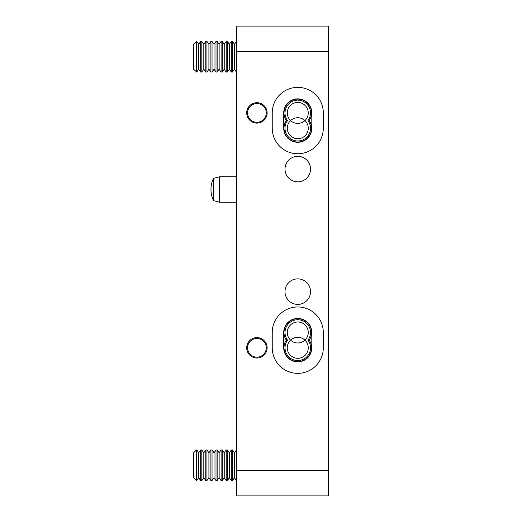<?xml version="1.0" encoding="UTF-8"?>
<svg xmlns="http://www.w3.org/2000/svg" width="522" height="522" viewBox="0 0 522 522"><rect width="100%" height="100%" fill="white"/><g stroke="black" fill="none" stroke-linecap="round" stroke-linejoin="round"><path stroke-width="0.78" d="M297.768 304.404A12.769 12.769 0 0 0 310.531 291.641A12.769 12.769 0 0 0 297.768 278.872A12.769 12.769 0 0 0 284.999 291.641A12.769 12.769 0 0 0 297.768 304.404A12.769 12.769 0 0 0 310.531 291.641A12.769 12.769 0 0 0 297.768 278.872M246.704 347.809A10.212 10.212 0 0 0 256.915 358.027A10.212 10.212 0 0 0 267.127 347.809A10.212 10.212 0 0 1 251.806 356.656A10.212 10.212 0 0 1 251.806 338.967A10.212 10.212 0 0 1 267.127 347.809M246.704 112.909A10.212 10.212 0 0 0 256.915 123.127A10.212 10.212 0 0 0 267.127 112.909A10.212 10.212 0 0 1 251.806 121.756A10.212 10.212 0 0 1 251.806 104.067A10.212 10.212 0 0 1 267.127 112.909M272.236 332.494L272.236 347.809A25.532 25.532 0 0 0 297.768 373.341A25.532 25.532 0 0 0 323.301 347.809L323.301 332.494A25.532 25.532 0 0 0 297.768 306.956A25.532 25.532 0 0 0 272.236 332.494M323.301 112.909A25.532 25.532 0 0 0 297.768 87.376A25.532 25.532 0 0 0 272.236 112.909L272.236 128.229A25.532 25.532 0 0 0 297.768 153.762A25.532 25.532 0 0 0 323.301 128.229L323.301 112.909M328.403 51.632L236.486 51.632L236.486 26.1L328.403 26.1L328.403 495.9L236.486 495.9L236.486 470.368L328.403 470.368M236.486 51.632L236.486 470.368M297.768 181.852A12.769 12.769 0 0 0 310.531 169.082A12.769 12.769 0 0 0 297.768 156.319A12.769 12.769 0 0 0 284.999 169.082A12.769 12.769 0 0 0 297.768 181.852A12.769 12.769 0 0 0 310.531 169.082A12.769 12.769 0 0 0 297.768 156.319M283.727 332.494L283.727 347.809A14.042 14.042 0 0 0 297.768 361.857A14.042 14.042 0 0 0 311.81 347.809L311.81 332.494A14.042 14.042 0 0 0 297.768 318.446A14.042 14.042 0 0 0 283.727 332.494M283.727 112.909L283.727 128.229A14.042 14.042 0 0 0 297.768 142.271A14.042 14.042 0 0 0 311.81 128.229L311.81 112.909A14.042 14.042 0 0 0 297.768 98.867A14.042 14.042 0 0 0 283.727 112.909M266.266 112.909A9.35 9.35 0 0 1 252.237 121.006A9.35 9.35 0 0 1 252.237 104.811A9.35 9.35 0 0 1 266.266 112.909M266.266 347.809A9.35 9.35 0 0 1 252.237 355.906A9.35 9.35 0 0 1 252.237 339.711A9.35 9.35 0 0 1 266.266 347.809M213.505 178.387A25.532 25.532 0 0 0 213.505 200.631L213.505 178.387L219.638 176.743L219.638 202.275L236.486 202.275M234.443 44.253L232.466 41.421L232.466 72.056L234.443 69.23L234.443 44.253L236.427 41.421L236.486 72.056M229.341 44.253L227.357 41.421L227.357 72.056L229.341 69.23L229.341 44.253L231.324 41.421L231.324 72.056L232.466 72.056M231.324 41.421L232.466 41.421M224.232 44.253L222.248 41.421L222.248 72.056L224.232 69.23L224.232 44.253L226.215 41.421L226.215 72.056L227.357 72.056M226.215 41.421L227.357 41.421M219.129 44.253L217.145 41.421L217.145 72.056L219.129 69.23L219.129 44.253L221.106 41.421L221.106 72.056L222.248 72.056M221.106 41.421L222.248 41.421M214.02 44.253L212.036 41.421L212.036 72.056L214.02 69.23L214.02 44.253L216.004 41.421L216.004 72.056L217.145 72.056M216.004 41.421L217.145 41.421M203.808 44.253L201.825 41.421L201.825 72.056L203.808 69.23L203.808 44.253L205.792 41.421L206.934 41.421L208.911 44.253L206.934 41.421L206.934 72.056L208.911 69.23L208.911 44.253L210.895 41.421L210.895 72.056L212.036 72.056M210.895 41.421L212.036 41.421M205.792 41.421L205.792 72.056L206.934 72.056M198.699 44.253L196.716 41.421L196.716 72.056L198.699 69.23L198.699 44.253L200.683 41.421L200.683 72.056L201.825 72.056M200.683 41.421L201.825 41.421M196.429 72.056L196.429 41.421L193.597 44.253L193.597 69.23L196.716 72.056M234.443 452.77L232.466 449.944L232.466 480.579L234.443 477.747L234.443 452.77L236.427 449.944L236.486 480.579M229.341 452.77L227.357 449.944L227.357 480.579L229.341 477.747L229.341 452.77L231.324 449.944L231.324 480.579L232.466 480.579M231.324 449.944L232.466 449.944M224.232 452.77L222.248 449.944L222.248 480.579L224.232 477.747L224.232 452.77L226.215 449.944L226.215 480.579L227.357 480.579M226.215 449.944L227.357 449.944M219.129 452.77L217.145 449.944L217.145 480.579L219.129 477.747L219.129 452.77L221.106 449.944L221.106 480.579L222.248 480.579M221.106 449.944L222.248 449.944M214.02 452.77L212.036 449.944L212.036 480.579L214.02 477.747L214.02 452.77L216.004 449.944L216.004 480.579L217.145 480.579M216.004 449.944L217.145 449.944M208.911 452.77L206.934 449.944L206.934 480.579L208.911 477.747L208.911 452.77L210.895 449.944L210.895 480.579L212.036 480.579M210.895 449.944L212.036 449.944M203.808 452.77L201.825 449.944L201.825 480.579L203.808 477.747L203.808 452.77L205.792 449.944L205.792 480.579L206.934 480.579M205.792 449.944L206.934 449.944M198.699 452.77L196.716 449.944L196.716 480.579L198.699 477.747L198.699 452.77L200.683 449.944L200.683 480.579L201.825 480.579M200.683 449.944L201.825 449.944M196.429 480.579L196.429 449.944L193.597 452.77L193.597 477.747L196.716 480.579M310.309 330.1A21.702 21.702 0 0 1 311.751 331.216M283.785 331.216A21.702 21.702 0 0 1 285.227 330.1M285.221 350.19A12.769 12.769 0 0 1 287.557 340.148A12.769 12.769 0 0 1 293.729 320.377A12.769 12.769 0 0 1 307.98 340.148A12.769 12.769 0 0 1 289.175 357.257A12.769 12.769 0 0 1 287.557 340.148M306.421 341.877A10.492 10.492 0 0 1 301.794 357.498A10.492 10.492 0 0 1 289.11 341.877M295.811 337.499A10.492 10.492 0 0 1 307.673 351.273A10.492 10.492 0 0 1 289.814 354.66A10.492 10.492 0 0 1 295.811 337.499M311.751 129.508A21.702 21.702 0 0 1 310.309 130.624M285.227 130.624A21.702 21.702 0 0 1 283.785 129.508M289.11 118.846A10.492 10.492 0 0 1 297.768 102.416A10.492 10.492 0 0 1 306.421 118.846M308.261 112.909A10.492 10.492 0 0 1 292.522 121.998A10.492 10.492 0 0 1 292.522 103.826A10.492 10.492 0 0 1 308.261 112.909M310.531 112.909A12.769 12.769 0 0 1 307.98 120.569A12.769 12.769 0 0 1 293.729 140.34A12.769 12.769 0 0 1 287.557 120.569A12.769 12.769 0 0 1 293.729 100.798A12.769 12.769 0 0 1 310.531 112.909M283.785 111.636A21.702 21.702 0 0 1 285.227 110.52M310.309 110.52A21.702 21.702 0 0 1 311.751 111.636M306.421 122.298A10.492 10.492 0 0 1 290.819 136.092A10.492 10.492 0 0 1 289.11 122.298M308.261 128.229A10.492 10.492 0 0 1 292.522 137.319A10.492 10.492 0 0 1 292.522 119.14A10.492 10.492 0 0 1 308.261 128.229M311.751 349.087A21.702 21.702 0 0 1 310.309 350.203M285.227 350.203A21.702 21.702 0 0 1 283.785 349.087M289.11 338.426A10.492 10.492 0 0 1 297.768 321.996A10.492 10.492 0 0 1 306.421 338.426M308.261 332.494A10.492 10.492 0 0 1 292.522 341.577A10.492 10.492 0 0 1 292.522 323.405A10.492 10.492 0 0 1 308.261 332.494M308.587 339.267A13.787 13.787 0 0 1 300.333 361.354A13.787 13.787 0 0 1 286.943 339.267M286.943 121.456A13.787 13.787 0 0 1 302.29 99.885A13.787 13.787 0 0 1 308.587 121.456M308.587 119.688A13.787 13.787 0 0 1 302.29 141.253A13.787 13.787 0 0 1 286.943 119.688M286.943 341.036A13.787 13.787 0 0 1 302.29 319.464A13.787 13.787 0 0 1 308.587 341.036M219.638 176.743L236.486 176.743M213.505 200.631L219.638 202.275M208.911 44.253L206.934 41.421M234.443 69.23L236.427 72.056M229.341 69.23L231.324 72.056M224.232 69.23L226.215 72.056M219.129 69.23L221.106 72.056M214.02 69.23L216.004 72.056M208.911 69.23L210.895 72.056M203.808 69.23L205.792 72.056M198.699 69.23L200.683 72.056M234.443 477.747L236.427 480.579M229.341 477.747L231.324 480.579M224.232 477.747L226.215 480.579M219.129 477.747L221.106 480.579M214.02 477.747L216.004 480.579M208.911 477.747L210.895 480.579M203.808 477.747L205.792 480.579M198.699 477.747L200.683 480.579"/></g></svg>
